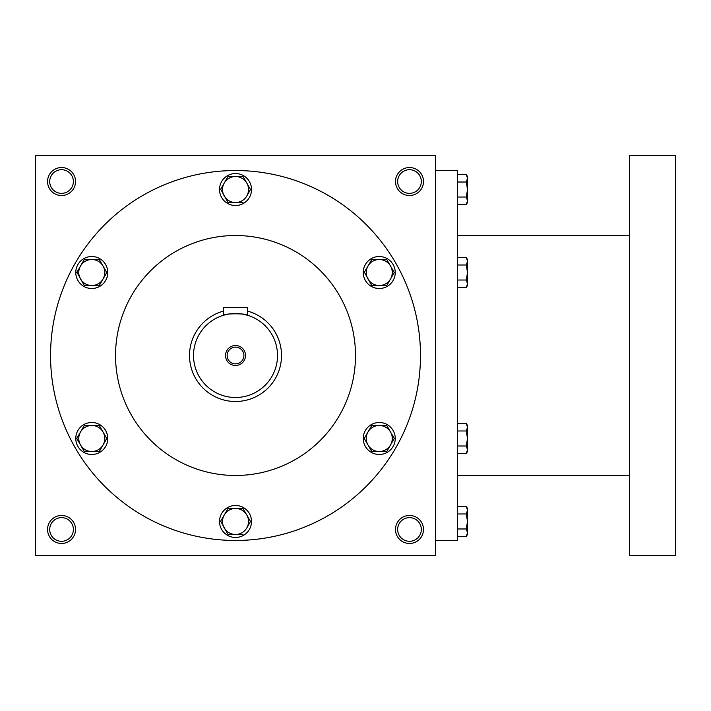 <?xml version="1.0" encoding="UTF-8"?>
<svg xmlns="http://www.w3.org/2000/svg" width="711" height="711" viewBox="0 0 711 711"><rect width="100%" height="100%" fill="white"/><g stroke="black" fill="none" stroke-linecap="round" stroke-linejoin="round"><path stroke-width="1.07" d="M73.375 529.473A11.829 11.829 0 0 0 55.627 519.226A11.829 11.829 0 0 0 55.627 539.72A11.829 11.829 0 0 0 73.375 529.473M75.544 529.473A13.998 13.998 0 0 0 54.551 517.35A13.998 13.998 0 0 0 54.551 541.595A13.998 13.998 0 0 0 75.544 529.473M423.489 181.527A13.998 13.998 0 0 0 402.497 169.405A13.998 13.998 0 0 0 402.497 193.65A13.998 13.998 0 0 0 423.489 181.527M421.321 181.527A11.829 11.829 0 0 0 403.572 171.28A11.829 11.829 0 0 0 403.572 191.774A11.829 11.829 0 0 0 421.321 181.527M75.544 181.527A13.998 13.998 0 0 0 54.551 169.405A13.998 13.998 0 0 0 54.551 193.65A13.998 13.998 0 0 0 75.544 181.527M73.375 181.527A11.829 11.829 0 0 0 55.627 171.28A11.829 11.829 0 0 0 55.627 191.774A11.829 11.829 0 0 0 73.375 181.527M435.488 555.469L35.55 555.469L35.55 155.531L435.488 155.531L435.488 555.469M423.489 529.473A13.998 13.998 0 0 0 402.497 517.35A13.998 13.998 0 0 0 402.497 541.595A13.998 13.998 0 0 0 423.489 529.473M115.538 355.5A119.981 119.981 0 0 1 295.509 251.596A119.981 119.981 0 0 1 295.509 459.404A119.981 119.981 0 0 1 115.538 355.5M50.552 355.5A184.967 184.967 0 0 1 328.002 195.312A184.967 184.967 0 0 1 328.002 515.688A184.967 184.967 0 0 1 50.552 355.5M421.321 529.473A11.829 11.829 0 0 0 403.572 519.226A11.829 11.829 0 0 0 403.572 539.72A11.829 11.829 0 0 0 421.321 529.473M435.488 170.533L457.484 170.533L457.484 540.467L435.488 540.467M629.457 155.531L629.457 555.469L675.45 555.469L675.45 155.531L629.457 155.531M467.483 176.524L467.483 200.786L466.318 197.027L457.484 197.027M467.483 202.528L467.483 200.786L466.318 204.537L457.484 204.537M467.483 176.532L466.318 174.515L467.483 178.265L466.318 182.025L457.484 182.025M466.318 174.515L457.484 174.515M466.318 197.027L467.483 189.526L466.318 182.025M466.318 280.018L467.483 272.509L466.318 265.007L467.483 261.257L466.318 257.506L467.483 259.515L467.483 283.769L466.318 280.018L457.484 280.018M466.318 287.52L467.483 285.511L467.483 283.769L466.318 287.52L457.484 287.52M466.318 257.506L457.484 257.506M466.318 265.007L457.484 265.007M466.318 445.993L467.483 438.491L466.318 430.982L467.483 427.231L466.318 423.48L467.483 425.489L467.483 449.743L466.318 445.993L457.484 445.993M466.318 453.494L467.483 451.485L467.483 449.743L466.318 453.494L457.484 453.494M466.318 423.48L457.484 423.48M466.318 430.982L457.484 430.982M467.483 508.472L467.483 532.735L466.318 528.975L457.484 528.975M467.483 534.476L467.483 532.735L466.318 536.485L457.484 536.485M467.483 508.481L466.318 506.463L467.483 510.214L466.318 513.973L457.484 513.973M466.318 506.463L457.484 506.463M466.318 528.975L467.483 521.474L466.318 513.973M228.018 176.524L224.258 183.029L228.018 176.524L243.02 176.524L250.53 189.526L246.779 196.023A12.994 12.994 0 0 0 235.519 176.524A12.994 12.994 0 0 0 224.258 196.023A12.994 12.994 0 0 0 246.779 196.023L250.53 189.526M220.677 189.242L228.018 202.528L243.02 202.528M219.521 189.526A15.998 15.998 0 0 0 243.518 203.382A15.998 15.998 0 0 0 243.518 175.67A15.998 15.998 0 0 0 219.521 189.526M220.508 189.526L224.258 183.029M371.755 259.515L367.996 266.012L371.755 259.515L379.256 259.515A12.994 12.994 0 0 0 367.996 279.014A12.994 12.994 0 0 0 390.517 279.014A12.994 12.994 0 0 0 379.256 259.515L386.757 259.515L394.267 272.517M394.267 272.509L386.757 285.511L394.267 272.509M364.414 272.233L371.755 285.511L386.757 285.511M363.259 272.509A15.998 15.998 0 0 0 387.255 286.364A15.998 15.998 0 0 0 387.255 258.662A15.998 15.998 0 0 0 363.259 272.509M364.245 272.517L367.996 266.012M371.755 425.489L367.996 431.986L371.755 425.489L386.757 425.489L394.267 438.491L386.757 451.485L390.517 444.988A12.994 12.994 0 0 0 379.256 425.489A12.994 12.994 0 0 0 367.996 444.988A12.994 12.994 0 0 0 390.517 444.988L394.267 438.483M364.245 438.483L371.755 451.485L386.757 451.485M363.259 438.491A15.998 15.998 0 0 0 387.255 452.338A15.998 15.998 0 0 0 387.255 424.636A15.998 15.998 0 0 0 363.259 438.491M364.414 438.207L367.996 431.986M228.018 508.472L224.258 514.977L228.018 508.472L243.02 508.472L250.53 521.474L246.779 527.971A12.994 12.994 0 0 0 235.519 508.472A12.994 12.994 0 0 0 224.258 527.971A12.994 12.994 0 0 0 246.779 527.971L250.53 521.474M220.677 521.19L228.018 534.476L243.02 534.476M219.521 521.474A15.998 15.998 0 0 0 243.518 535.33A15.998 15.998 0 0 0 243.518 507.618A15.998 15.998 0 0 0 219.521 521.474M220.508 521.474L224.258 514.977M84.28 425.489L80.521 431.986L84.28 425.489L99.282 425.489L106.792 438.491L99.282 451.485L103.042 444.988A12.994 12.994 0 0 0 91.781 425.489A12.994 12.994 0 0 0 80.521 444.988A12.994 12.994 0 0 0 103.042 444.988L106.792 438.483M76.77 438.483L84.28 451.485L99.282 451.485M75.784 438.491A15.998 15.998 0 0 0 99.78 452.338A15.998 15.998 0 0 0 99.78 424.636A15.998 15.998 0 0 0 75.784 438.491M76.939 438.207L80.521 431.986M84.28 259.515L80.521 266.012L84.28 259.515L91.781 259.515A12.994 12.994 0 0 0 80.521 279.014A12.994 12.994 0 0 0 103.042 279.014A12.994 12.994 0 0 0 91.781 259.515L99.282 259.515L106.792 272.517M106.792 272.509L99.282 285.511L106.792 272.509M76.939 272.233L84.28 285.511L99.282 285.511M75.784 272.509A15.998 15.998 0 0 0 99.78 286.364A15.998 15.998 0 0 0 99.78 258.662A15.998 15.998 0 0 0 75.784 272.509M76.77 272.517L80.521 266.012M243.891 355.5A8.372 8.372 0 0 0 231.333 348.248A8.372 8.372 0 0 0 231.333 362.752A8.372 8.372 0 0 0 243.891 355.5M223.521 307.507L247.517 307.507L247.517 315.257C248.263 313.347 222.783 313.347 223.521 315.257L223.521 307.507M223.521 311.098A45.993 45.993 0 0 0 239.563 401.315A45.993 45.993 0 0 0 247.517 311.098M223.521 315.257L227.04 314.369M228.835 314.04L230.311 313.827M231.155 313.738L233.164 313.569M235.519 313.507L237.874 313.569M242.238 314.049L247.517 315.257M277.512 355.5A41.993 41.993 0 0 0 214.526 319.132A41.993 41.993 0 0 0 214.518 391.868A41.993 41.993 0 0 0 277.512 355.5M245.517 355.5A9.998 9.998 0 0 0 230.524 346.844A9.998 9.998 0 0 0 230.524 364.156A9.998 9.998 0 0 0 245.517 355.5M629.457 235.519L457.484 235.519M629.457 475.481L457.484 475.481M467.483 202.519L466.318 204.537M467.483 534.468L466.318 536.485"/></g></svg>
